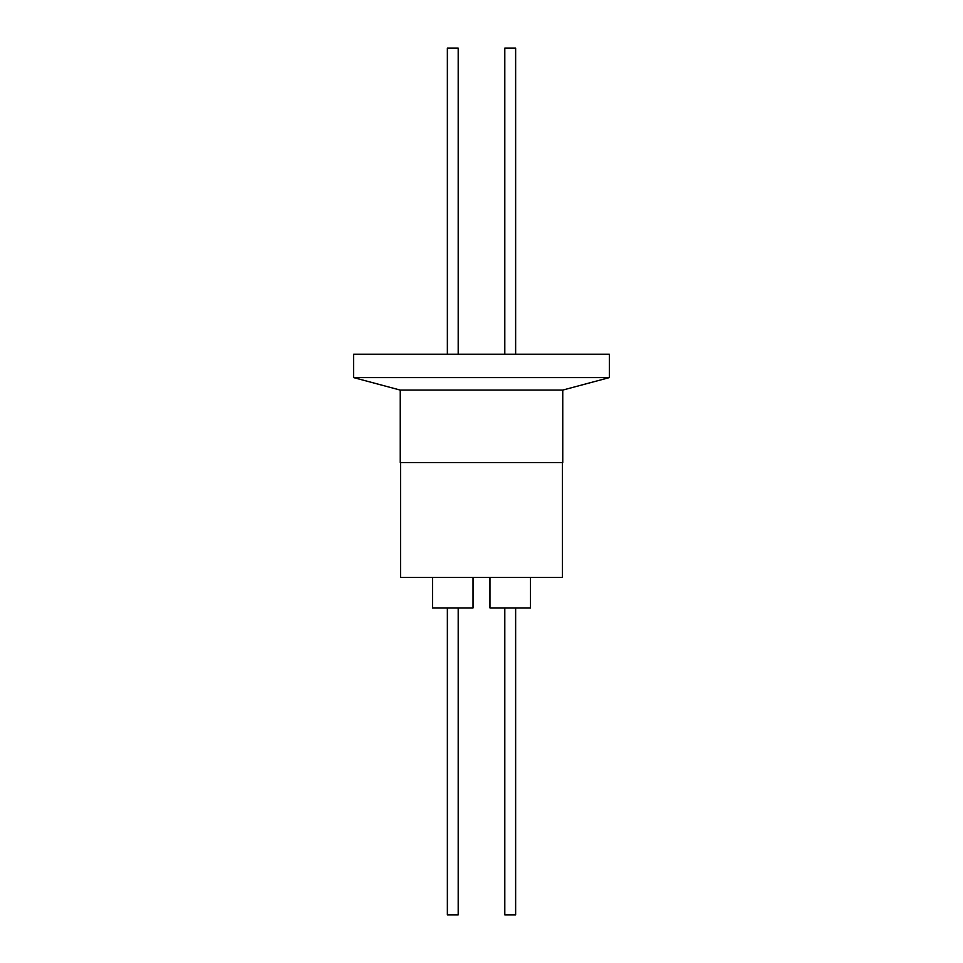 <?xml version="1.0" encoding="UTF-8"?>
<svg xmlns="http://www.w3.org/2000/svg" width="963" height="963" viewBox="0 0 963 963"><rect width="100%" height="100%" fill="white"/><g stroke="black" fill="none" stroke-linecap="round" stroke-linejoin="round"><path stroke-width="1.44" d="M400.572 462.541L400.572 577.379L562.428 577.379L562.428 462.541M432.519 607.93L432.519 577.379L432.519 607.93L473.038 607.93L473.038 577.379M489.962 607.93L489.962 577.379L489.962 607.93L530.481 607.93L530.481 577.379M504.805 914.85L504.805 607.93L504.805 914.85L515.638 914.85L515.638 607.93M447.362 914.85L447.362 607.93L447.362 914.85L458.195 914.85L458.195 607.93M400.247 462.541L400.247 390.087L353.662 377.604L353.662 354.203L609.338 354.203L609.338 377.604L562.753 390.087L562.753 462.541L400.247 462.541M515.638 354.203L515.638 48.15L504.805 48.15L504.805 354.203L504.805 48.15M458.195 354.203L458.195 48.15L447.362 48.15L447.362 354.203L447.362 48.15M353.662 377.604L609.338 377.604M400.247 390.087L562.753 390.087"/></g></svg>
